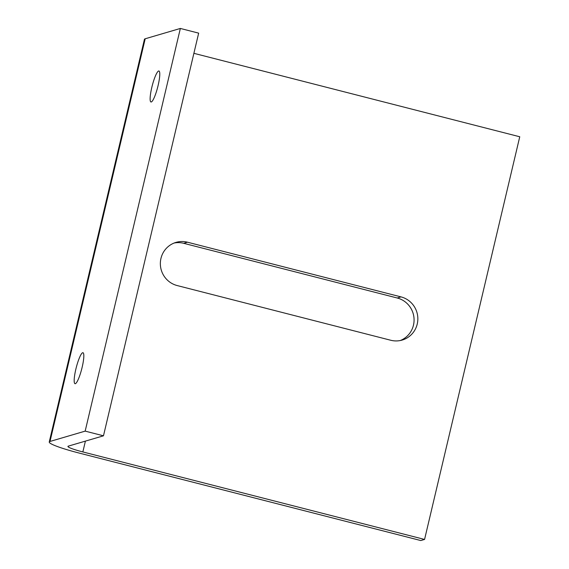 <?xml version="1.0" encoding="UTF-8"?>
<svg xmlns="http://www.w3.org/2000/svg" width="569" height="569" viewBox="0 0 569 569"><rect width="100%" height="100%" fill="white"/><g stroke="black" fill="none" stroke-linecap="round" stroke-linejoin="round"><path stroke-width="0.85" d="M177.187 285.56A22.397 21.928 -106.4 0 1 160.358 264.251A22.397 21.928 -106.4 0 1 175.999 242.387A22.397 21.928 -106.4 0 1 187.436 242.195L401.01 296.89A22.397 21.928 -106.4 0 1 417.838 318.206A22.397 21.928 -106.4 0 1 402.198 340.063A22.397 21.928 -106.4 0 1 390.754 340.255L177.187 285.56M400.284 340.532A22.397 21.928 73.6 0 0 414.019 318.313A22.397 21.928 73.6 0 0 397.24 298L183.673 243.304A22.397 21.928 73.6 0 0 174.142 243.027M151.809 87.413A15.996 2.831 104.4 0 1 158.915 70.99A15.996 2.831 104.4 0 1 158.09 85.563A15.996 2.831 104.4 0 1 150.977 101.986A15.996 2.831 104.4 0 1 151.809 87.413M75.862 369.139A15.996 2.831 104.4 0 1 82.974 352.716A15.996 2.831 104.4 0 1 82.142 367.29A15.996 2.831 104.4 0 1 75.037 383.712A15.996 2.831 104.4 0 1 75.862 369.139M193.887 53.322L519.753 136.766L424.566 539.44L420.797 540.55L79.084 453.045A38.4 3.947 13.3 0 1 49.247 441.992L144.434 39.318A38.4 3.947 13.3 0 1 145.195 38.777L50.008 441.452L85.165 431.124L180.352 28.45L145.195 38.777M424.566 539.44L82.854 451.935A19.197 1.977 13.3 0 1 67.931 446.409A19.197 1.977 13.3 0 1 68.308 446.139L103.473 435.811L198.659 33.137L180.352 28.45M49.247 441.992A38.4 3.947 13.3 0 1 50.008 441.452M85.165 431.124L103.473 435.811M187.436 242.195L183.673 243.304M401.01 296.89L397.24 298M85.407 441.117L82.854 451.935"/></g></svg>
